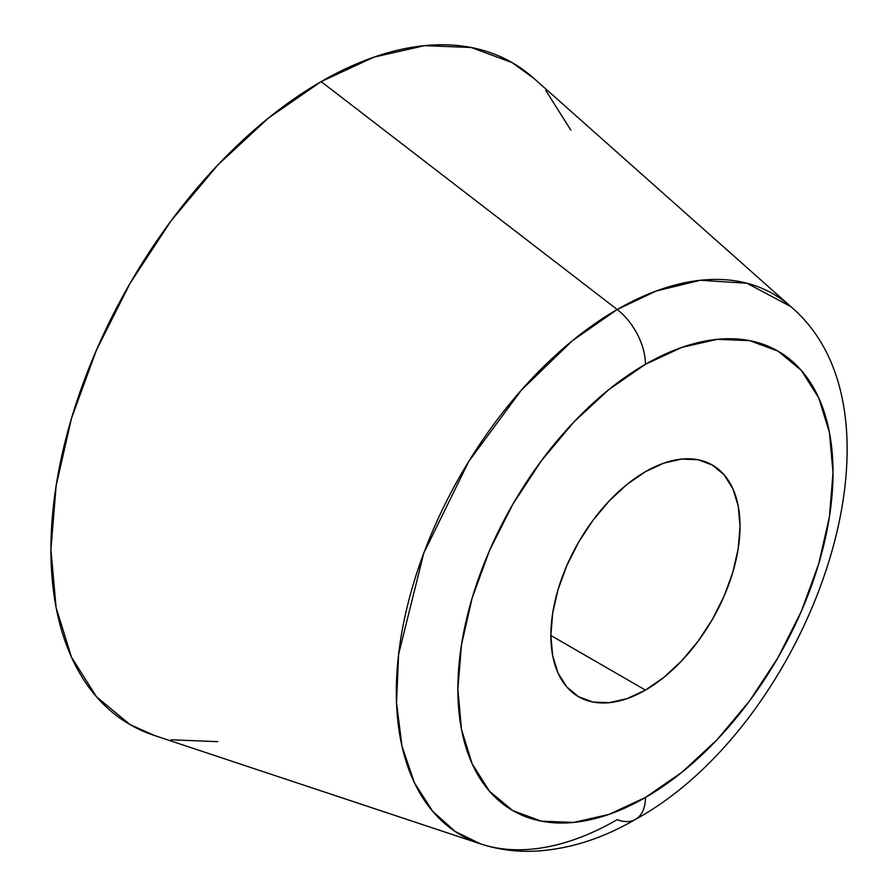 <?xml version="1.0" encoding="UTF-8"?>
<svg xmlns="http://www.w3.org/2000/svg" width="896" height="896" viewBox="0 0 896 896"><rect width="100%" height="100%" fill="white"/><g stroke="black" fill="none" stroke-linecap="round" stroke-linejoin="round"><path stroke-width="1.34" d="M534.195 78.658L512.243 62.675L471.296 47.51L424.581 45.651L373.878 57.165L321.16 81.603A382.178 220.651 120 0 0 65.822 438.883A382.178 220.651 120 0 0 153.922 735.325L480.525 843.875A312.39 180.365 -60 0 1 408.509 601.552A312.39 180.365 -60 0 1 617.221 309.512L321.16 81.603L268.442 118.037L217.739 165.066L171.024 220.875L130.066 283.326L96.466 350.022L71.49 418.387L56.112 485.8L50.915 549.674L56.112 607.555L71.49 657.216L96.466 696.752L130.066 724.629L154.885 735.65M635.634 819.302A47.768 27.586 -120 0 0 645.445 797.474A47.768 27.586 60 0 1 635.634 819.302A47.768 27.586 60 0 1 617.221 819.661A312.39 180.365 -60 0 1 480.525 843.875C497.594 849.464 515.368 851.917 533.848 851.2C568.064 849.554 601.955 838.936 635.555 819.347C807.8 724.864 920.808 416.909 790.742 306.555L746.939 283.237L700.314 280.28L656.208 291.01L617.221 309.512L572.488 340.626L521.483 389.995L468.81 461.339L423.774 553.123L398.586 654.405L396.525 702.766L401.99 746.222L414.434 782.813L432.712 811.35L455.28 831.555L480.525 843.875M645.445 690.099L550.861 635.488L552.686 655.749L558.062 673.131L566.81 686.963L578.57 696.718L592.894 702.027L609.258 702.677L626.998 698.656L645.445 690.099L663.902 677.342L681.643 660.89L697.995 641.357L712.331 619.494L724.091 596.154L732.827 572.23L738.214 548.632L740.029 526.277L738.214 506.016L732.827 488.634L724.091 474.802L712.331 465.035A133.762 77.224 -60 0 1 732.827 572.23A133.762 77.224 -60 0 1 645.445 690.099A133.762 77.224 -60 0 1 578.57 696.718A133.762 77.224 -60 0 1 558.062 589.534A133.762 77.224 -60 0 1 645.445 471.666A133.762 77.224 -60 0 1 712.331 465.035L697.995 459.738L681.643 459.077L663.902 463.109L645.445 471.666L626.998 484.411L609.258 500.875L592.894 520.408L578.57 542.27L566.81 565.611L558.062 589.534L552.686 613.133L550.861 635.488L645.445 690.099M645.445 797.474A265.272 153.16 -60 0 1 457.867 689.181A265.272 153.16 -60 0 1 645.445 364.291A47.768 27.586 -120 0 0 617.221 309.512A47.768 27.586 60 0 1 645.445 364.291A265.272 153.16 -60 0 1 833.022 472.584A265.272 153.16 -60 0 1 645.445 797.474L608.854 814.442L573.664 822.427L541.24 821.139L512.814 810.611L489.485 791.258L472.147 763.818L461.474 729.355L457.867 689.181L461.474 644.84L472.147 598.046L489.485 550.592L512.814 504.302L541.24 460.958L573.664 422.218L608.854 389.57L645.445 364.291L682.046 347.323L717.226 339.326L749.661 340.626L778.086 351.154L801.416 370.507L818.742 397.936L829.416 432.41L833.022 472.584L829.416 516.925L818.742 563.718L801.416 611.173L778.086 657.462L749.661 700.806L717.226 739.547L682.046 772.184L645.445 797.474M171.024 739.794L217.739 741.653M570.83 130.099L545.854 90.563M533.434 77.986A382.178 220.651 120 0 0 321.16 81.603L617.221 309.512A312.39 180.365 -60 0 1 790.742 306.555L533.434 77.986"/></g></svg>
